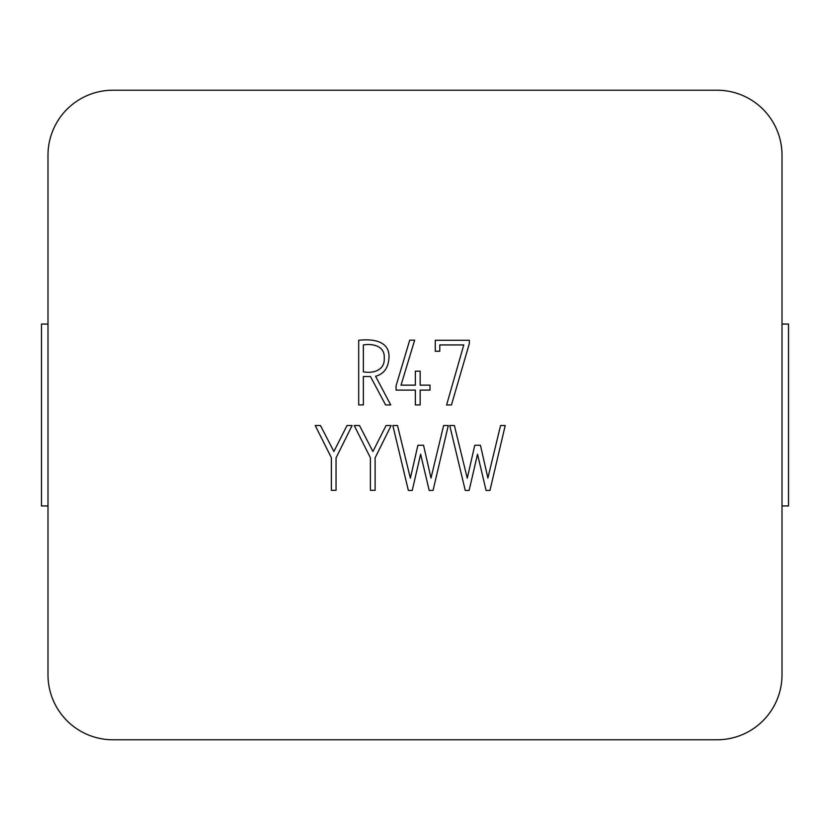 <?xml version="1.0" encoding="UTF-8"?>
<svg xmlns="http://www.w3.org/2000/svg" width="830" height="830" viewBox="0 0 830 830"><rect width="100%" height="100%" fill="white"/><g stroke="black" fill="none" stroke-linecap="round" stroke-linejoin="round"><path stroke-width="1.25" d="M47.995 155.179L47.995 674.821A64.958 64.958 0 0 0 112.953 739.779L717.047 739.779A64.958 64.958 0 0 0 782.005 674.821L782.005 155.179A64.958 64.958 0 0 0 717.047 90.221L112.953 90.221A64.958 64.958 0 0 0 47.995 155.179M788.5 505.937L788.5 324.063L788.5 505.937L782.005 505.937M47.995 324.063L41.5 324.063L41.5 505.937L47.995 505.937M41.5 324.063L41.5 505.937M451.458 404.936L446.602 404.978L463.783 344.938L439.786 344.938L439.786 351.246L435.283 351.246L435.283 340.279L469.344 340.279L469.344 343.537L451.458 404.936M396.066 390.11L396.066 385.857L409.74 340.124L414.647 340.175L401.025 385.151L415.353 385.151L415.353 371.176L420.156 371.176L420.156 385.151L430.023 385.151L430.023 390.11L420.156 390.11L420.156 404.936L415.353 404.936L415.353 390.11L396.066 390.11M443.625 425.52L448.283 425.52L433.053 490.426L429.203 490.478L420.634 454.218L412.22 490.478L408.36 490.426L392.839 425.52L397.497 425.52L410.373 478.205L417.884 445.295L423.539 445.254L430.998 478.049L443.625 425.52M469.116 490.478L465.257 490.426L449.736 425.52L454.394 425.52L467.259 478.205L474.77 445.295L480.435 445.254L487.895 478.049L500.563 425.52L505.221 425.52L489.949 490.426L486.09 490.478L477.53 454.218L469.116 490.478M331.388 490.323L331.388 457.766L315.213 425.52L320.473 425.52L333.888 451.51L347.013 425.52L352.117 425.52L336.046 457.87L336.046 490.323L331.388 490.323M375.108 490.323L370.398 490.323L370.398 457.766L354.223 425.52L359.483 425.52L372.909 451.51L386.075 425.52L391.138 425.52L375.108 457.87L375.108 490.323M358.705 404.936L358.705 340.279C372.473 338.713 390.193 340.684 388.959 358.104C388.222 368.074 383.761 374.112 375.585 376.239L390.712 404.936L385.597 404.936L370.481 376.54L363.364 376.54L363.364 404.936L358.705 404.936M782.005 324.063L788.5 324.063M363.364 371.83C372.857 373.666 385.016 370.491 384.249 358.155C385.089 345.923 372.701 343.371 363.364 344.938L363.364 371.83"/></g></svg>

